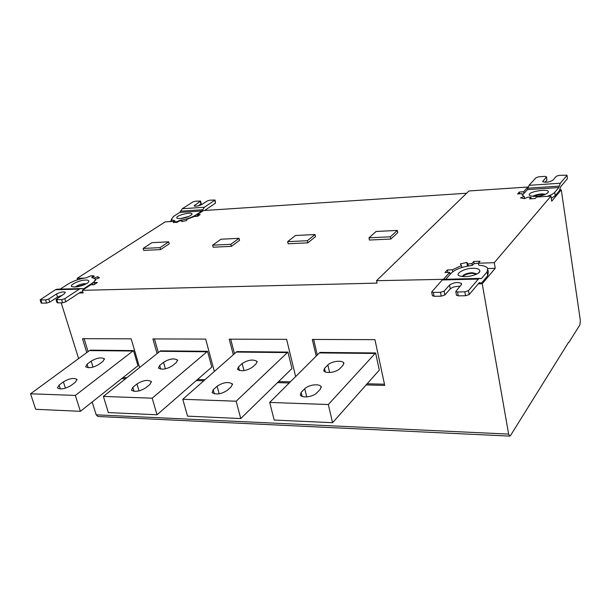<?xml version="1.0" encoding="UTF-8"?>
<svg xmlns="http://www.w3.org/2000/svg" width="611" height="611" viewBox="0 0 611 611"><rect width="100%" height="100%" fill="white"/><g stroke="black" fill="none" stroke-linecap="round" stroke-linejoin="round"><path stroke-width="0.92" d="M339.785 368.693C336.058 372.42 326.037 373.871 323.761 370.877L324.494 368.418L327.855 364.958C331.605 361.3 341.48 359.871 343.764 362.835L343.092 365.202L339.785 368.693M316.804 392.911C312.832 396.867 302.735 398.357 300.322 395.195L301.139 392.438L304.752 388.718C308.746 384.838 318.69 383.38 321.111 386.511L320.355 389.169L316.804 392.911M375.116 353.471L375.612 352.959L379.301 370.129L332.567 422.697L274.171 420.062L269.703 402.428L328.321 404.535L375.116 353.471L319.393 352.914L269.703 402.428M332.567 422.697L328.321 404.535M319.393 352.914L319.927 352.41L375.612 352.959M313.657 339.441L317.3 354.999M367.096 383.777L384.464 384.212M316.2 356.098L312.297 339.441L374.933 339.647L384.724 385.411L366.073 384.93M98.951 364.377C93.239 367.692 88.809 368.486 85.655 366.76L87.121 364.164L91.176 361.139C96.859 357.878 101.258 357.099 104.382 358.81L102.984 361.33L98.951 364.377M71.105 385.449C65.201 388.917 60.657 389.749 57.472 387.939L59.091 385.083L63.407 381.86C69.28 378.446 73.786 377.636 76.948 379.423L75.397 382.203L71.105 385.449M132.9 351.027L133.519 350.577L137.964 365.722L80.392 411.318L35.698 409.301L30.55 393.797L75.352 395.416L132.9 351.027L89.527 350.592L30.55 393.797M80.392 411.318L75.352 395.416M89.527 350.592L90.161 350.149L133.519 350.577M84.104 338.685L88.099 351.638M122.826 377.644L126.821 377.743M86.777 352.6L82.477 338.677L131.174 338.838L139.591 367.555M125.545 378.751L121.558 378.652M172.508 365.699C166.673 369.235 161.984 370.022 158.432 368.043L159.662 365.47L163.542 362.308C169.339 358.817 173.998 358.054 177.518 360.016L176.35 362.514L172.508 365.699M145.914 387.718C139.888 391.437 135.069 392.254 131.472 390.177L132.839 387.321L136.979 383.952C142.966 380.294 147.747 379.492 151.314 381.554L150.016 384.319L145.914 387.718M206.953 351.776L207.541 351.302L211.796 367.074L157.035 414.777L108.361 412.585L103.389 396.424L152.192 398.189L206.953 351.776L159.967 351.302L103.389 396.424M157.035 414.777L152.192 398.189M159.967 351.302L160.578 350.844L207.541 351.302M154.438 338.914L158.348 352.593M197.429 379.515L205.006 379.706M157.088 353.601L152.887 338.914L205.655 339.09L214.362 371.45M203.799 380.76L196.223 380.569M252.488 367.127C246.539 370.93 241.551 371.687 237.519 369.411L238.504 366.875L242.155 363.576C248.066 359.841 253.023 359.092 257.017 361.353L256.093 363.805L252.488 367.127M227.491 390.2C221.342 394.194 216.218 394.996 212.116 392.59L213.216 389.765L217.119 386.228C223.236 382.295 228.323 381.524 232.386 383.907L231.355 386.633L227.491 390.2M287.407 352.585L287.957 352.096L291.951 368.532L240.749 418.558L187.546 416.152L182.796 399.288L236.167 401.213L287.407 352.585L236.335 352.073L182.796 399.288M240.749 418.558L236.167 401.213M236.335 352.073L236.908 351.592L287.957 352.096M230.698 339.166L234.487 353.7M278.555 381.554L290.355 381.844M233.295 354.747L229.224 339.166L286.62 339.357L295.648 376.575M289.24 382.96L277.425 382.654M376.116 231.477L397.333 230.423L390.36 236.824L368.96 237.832L376.116 231.477M397.333 230.423L397.776 232.631L390.811 239.054L390.36 236.824M390.811 239.054L369.418 240.039L368.96 237.832M151.933 242.666L168.705 241.826L160.029 247.638L143.15 248.433L151.933 242.666M160.029 247.638L160.571 249.609L169.239 243.789L168.705 241.826M160.571 249.609L143.7 250.388L143.15 248.433M220.961 239.222L239.046 238.321L230.821 244.316L212.613 245.171L220.961 239.222M239.046 238.321L239.55 240.352L231.34 246.363L230.821 244.316M231.34 246.363L213.14 247.203L212.613 245.171M295.464 235.502L315.016 234.532L307.356 240.719L287.644 241.643L295.464 235.502M315.016 234.532L315.497 236.648L307.845 242.857L307.356 240.719M307.845 242.857L288.148 243.766L287.644 241.643M533.793 196.498C536.71 194.909 540.292 194.313 544.554 194.718M545.226 194.443C543.141 193.091 533.907 194.772 533.075 196.459M536.084 196.459L530.417 195.91C523.268 192.335 550.427 187.623 548.235 192.228C546.257 194.481 542.201 195.887 536.084 196.459M551.282 198.315L555.254 195.665L559.309 190.853L560.814 186.5L567.405 178.725L566.993 175.181L559.218 175.342L556.361 176.228L552.84 180.245C549.22 182.254 545.844 182.72 542.705 181.643L546.44 176.93L544.89 176.358L538.887 176.785L536.053 177.664L529.034 185.324L560.333 183.208L566.939 175.472M547.219 196.345C551.107 195.024 553.627 193.687 554.757 192.335L558.828 187.546L527.43 189.609L529.034 185.324M546.524 176.785L546.921 180.146L545.012 182.284M567.016 175.349L567.405 178.725M560.333 183.208L558.828 187.546M559.836 189.891L561.272 189.8L551.71 201.164L550.954 196.116L536.565 197.009L535.228 198.522L529.516 198.873L530.936 197.277L531.18 198.827M188.18 216.752L181.513 218.471M189.189 216.325L180.421 218.585M180.184 218.601L177.366 218.364C172.936 216.088 192.939 210.948 191.969 214.232C190.105 216.347 186.172 217.806 180.184 218.601M179.993 220.861L179.863 220.372C186.34 219.303 191.571 217.569 195.581 215.164L201.966 210.963L179.817 212.414L182.261 208.741L204.364 207.244L215.064 200.011L209.871 200.187L207.305 200.935L201.821 204.502C198.529 206.052 195.963 206.518 194.122 205.907L200.53 201.042L195.421 201.21L192.877 201.958L182.261 208.741M179.863 220.372L177.358 221.572L177.496 222.076M179.817 212.414L173.325 216.577L171.233 219.639L174.922 220.77L173.371 222.03L177.358 221.572M200.545 201.118L201.225 203.73L198.308 205.846M215.087 200.095L215.492 203.119L204.609 210.482M204.364 207.244L201.966 210.963M169.789 221.61L171.477 220.525M466.628 193.252L203.471 210.558L197.078 214.774L200.156 214.576L197.574 216.279L194.306 216.485L186.722 219.402L186.676 220.479L181.857 221.617L181.918 220.54L182.185 221.556M197.468 216.286L197.078 214.774M181.918 220.54L179.046 221.067L177.037 222.373L173.455 222.343M174.234 221.342L165.169 221.892L77.146 278.341L84.066 278.12M85.532 284.176L76.154 286.926M75.359 286.994C77.704 285.131 80.805 284.023 84.669 283.664L86.235 283.81M85.563 280.052C79.323 279.968 67.653 285.833 72.381 286.735C76.795 287.957 87.923 284.329 88.847 281.465C88.847 280.418 87.755 279.945 85.563 280.052M94.117 278.051L97.661 276.73L99.501 277.768L95.408 279.296L93.911 282.595L97.401 282.496L94.079 284.688L90.779 284.779L82.34 290.34L83.127 292.921L79.14 293.013M93.911 282.595L94.476 284.466M97.661 276.73L98.119 278.28M93.788 276.225L94.354 276.248L92.292 277.585M60.206 289.11L68.417 283.848C73.48 280.846 79.499 278.815 86.449 277.738L90.848 275.844L93.346 275.767L91.734 277.463L95.133 278.799C95.767 280.006 94.789 281.465 92.2 283.168L83.844 288.675L82.05 288.72M77.582 279.769L77.146 278.341M61.612 299.642L56.036 299.543L64.27 293.807L65.308 292.295C63.361 291.478 60.436 292.043 56.54 293.983L48.75 299L45.604 299.955L40.143 299.856L55.395 289.736L79.354 289.133L64.774 298.68L61.612 299.642L62.589 302.796L57.808 302.88L56.823 299.741M56.983 302.567L57.808 302.88M45.604 299.955L46.596 303.079L49.735 302.124L57.51 297.083L61.917 295.334M46.596 303.079L41.899 303.163L40.906 300.047M41.105 302.857L41.899 303.163M62.589 302.796L65.759 301.834L80.301 292.249L81.798 292.089L80.53 292.119M79.354 289.133L81.003 288.583L57.067 289.194L55.395 289.736M81.003 288.583L83.844 288.675M92.055 277.562L91.94 277.157M80.072 292.402L82.951 292.333L81.798 292.089M97.959 416.496L96.179 414.831L508.642 434.1L482.232 283.741L478.26 283.832M59.145 296.243L59.374 296.984M61.199 302.827L78.613 358.581M92.162 401.977L96.179 414.831M508.642 434.1L509.834 436.109L510.483 435.59L568.52 342.389M561.272 189.8L580.343 320.431L579.908 324.869L568.917 342.389M443.823 279.319L376.529 280.693L468.981 190.96L527.95 187.027L528.057 187.699M523.894 193.488L523.619 191.755L527.95 187.027M530.936 197.277L527.996 197.147L524.314 198.644L520.511 197.88L524.177 196.391L522.252 195.13L522.115 193.656L517.601 193.939L519.373 192.03L523.619 191.755M519.373 192.03L519.655 193.809M524.177 196.391L524.521 198.567M524.429 197.979L525.284 198.254M527.43 189.609L523.115 194.344M462.649 276.569C464.856 274.622 468.072 273.537 472.28 273.323L476.588 274.087M462.26 276.516C463.787 274.347 467.094 273.079 472.173 272.697L476.931 273.888M472.754 268.298C464.184 268.137 453.759 274.499 459.907 275.935C465.719 278.142 479.406 274.667 479.864 271.269C479.788 269.145 477.412 268.153 472.754 268.298M443.754 278.96L449.772 272.391L444.984 272.529L447.374 269.947L452.423 269.795L461.473 265.602L460.335 263.96L466.819 262.432L467.98 264.067L471.936 263.532L473.754 261.485L480.04 261.271L478.337 263.211L478.665 265.075L479.482 265.296C483.591 265.586 486.318 266.556 487.677 268.206L487.066 271.941L481.43 278.563L480.208 278.593M473.754 261.485L474.128 263.585M471.936 263.532L472.265 265.388L473.769 263.83L478.375 263.173M449.772 272.391L450.139 274.37M447.374 269.947L447.84 272.445M452.423 269.795L452.782 271.735M461.473 265.602L461.817 267.503M466.819 262.432L467.476 266.121M467.98 264.067L468.324 265.968M445.663 279.273L451.43 272.949C455.302 269.352 461.863 266.892 471.104 265.564L472.265 265.388M464.834 291.837L457.54 291.974L455.775 291.508L461.244 284.779L461.481 283.466C457.868 281.831 453.889 282.358 449.551 285.047L444.098 291.134L440.493 292.302L433.359 292.44L431.679 291.997L442.257 279.975L478.367 279.067L468.469 290.653L464.834 291.837L465.544 295.739L458.258 295.861L457.54 291.974M456.432 295.075L458.258 295.861M440.493 292.302L441.226 296.167L444.823 294.991L450.269 288.873C452.667 287.002 455.867 286.162 459.869 286.345M441.226 296.167L434.1 296.289L433.359 292.44M432.359 295.533L434.1 296.289M465.544 295.739L469.172 294.555L479.047 282.908L480.07 282.733L479.207 282.748M478.367 279.067L479.49 278.41L443.441 279.326L442.257 279.975M479.49 278.41L481.43 278.563M478.894 283.092L480.979 283.046L482.102 282.381L487.715 275.721L488.326 271.964L488.029 270.23M480.979 283.046L480.07 282.733M478.337 263.211L494.261 262.692L495.216 268.313L482.232 283.741M495.216 268.313L487.868 268.535M550.954 196.116L494.261 262.692M376.529 280.693L377.04 283.114L82.34 290.34M529.508 405.246L529.08 405.23M325.335 372.03L324.494 368.418M329.596 372.473L327.855 364.958M302.124 396.478L301.139 392.438M306.714 396.867L304.752 388.718M88.221 367.715L87.121 364.164M93.009 367.074L91.176 361.139M60.336 388.94L59.091 385.083M65.415 388.138L63.407 381.86M160.708 369.113L159.662 365.47M165.382 368.784L163.542 362.308M134.03 391.323L132.839 387.321M139.018 390.857L136.979 383.952M239.466 370.564L238.504 366.875M243.972 370.594L242.155 363.576M214.316 393.843L213.216 389.765M219.15 393.774L217.119 386.228M554.757 192.335L555.254 195.665M542.988 181.887L542.843 180.94M546.44 176.93L546.921 180.146M559.325 186.103L527.965 188.18M195.581 215.164L195.902 216.386M173.723 222.106L173.852 222.603M176.22 222.457L176.09 221.961M178.74 221.266L178.603 220.762M195.062 206.22L194.741 204.99M200.255 201.439L200.958 204.127M215.492 203.119L214.805 200.408M202.768 209.718L180.635 211.185M93.475 276.164L93.636 276.714M57.51 297.083L56.54 293.983M48.75 299L49.735 302.124M65.759 301.834L64.774 298.68M92.2 283.168L92.673 284.726M450.269 288.873L449.551 285.047M444.098 291.134L444.823 294.991M469.172 294.555L468.469 290.653M487.066 271.941L487.715 275.721M343.924 363.667L343.718 362.751M321.294 387.412L321.058 386.419M104.496 359.23L104.351 358.756M77.07 379.866L76.91 379.37M177.648 360.543L177.48 359.955M151.459 382.112L151.276 381.493M257.162 362.018L256.979 361.277M232.547 384.617L232.34 383.83M548.235 192.228L547.425 193.213M191.969 214.232L191.625 214.782M173.371 222.03L173.524 222.61M171.233 219.639L171.737 221.495M88.389 282.229L88.847 281.465M93.888 276.546L93.697 275.912M56.036 299.543L57.022 302.682M40.143 299.856L41.136 302.972M95.362 279.563L95.591 280.327M478.581 272.857L479.864 271.269M455.775 291.508L456.493 295.396M461.603 284.153L461.481 283.466M431.679 291.997L432.412 295.839M97.897 416.496L509.795 436.109"/></g></svg>

